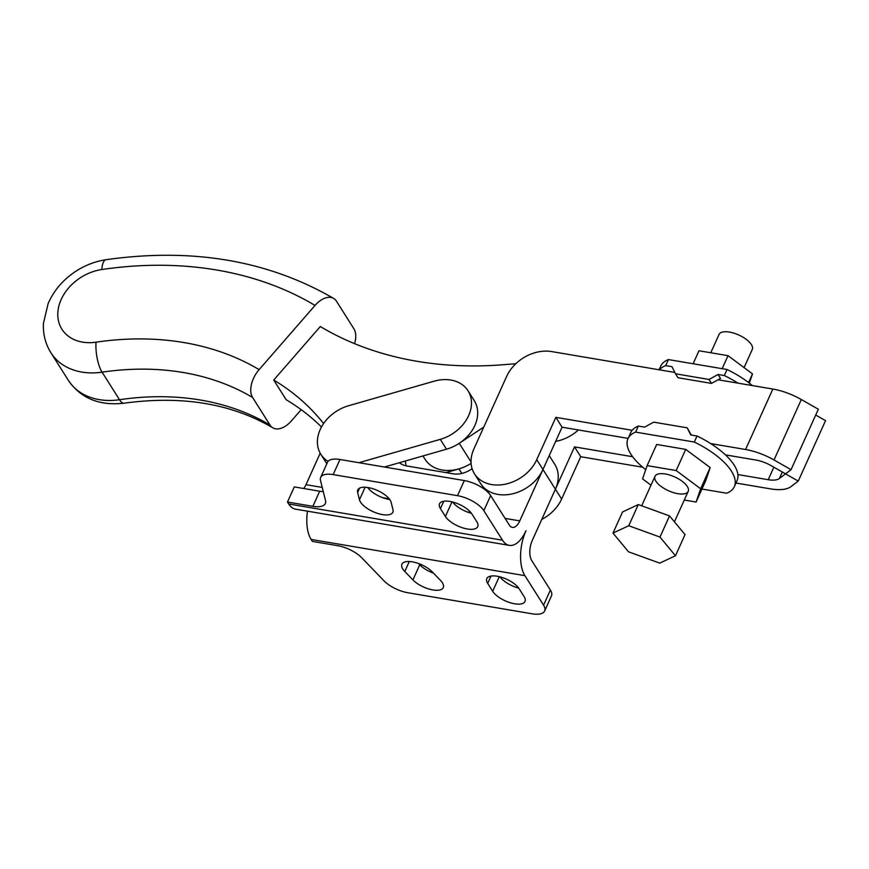 <?xml version="1.0" encoding="UTF-8"?>
<svg xmlns="http://www.w3.org/2000/svg" width="869" height="869" viewBox="0 0 869 869"><rect width="100%" height="100%" fill="white"/><g stroke="black" fill="none" stroke-linecap="round" stroke-linejoin="round"><path stroke-width="1.3" d="M472.084 468.608A21.877 16.837 147.7 0 1 453.042 473.801L406.888 465.98A21.877 16.837 147.7 0 1 399.414 462.71M307.463 511.168A32.816 15.914 99.6 0 0 311.124 539.432L312.373 541.398L337.748 545.699A21.877 9.092 24.3 0 1 361.7 557.746L383.859 580.688A21.877 9.092 -155.7 0 0 407.811 592.734L532.176 613.807A21.877 9.092 -155.7 0 0 544.646 610.994L551.467 595.884A21.877 9.092 -155.7 0 0 550.392 590.073L531.73 560.548A14.588 7.071 99.6 0 1 532.208 540.583L555.41 489.204A36.465 28.058 -32.3 0 0 554.791 464.394L549.241 455.606M544.646 610.994A21.877 9.092 -155.7 0 0 543.57 605.182L524.909 575.658L311.124 539.432L524.909 575.658A32.816 15.914 -80.4 0 1 525.984 530.731A32.816 15.914 99.6 0 1 509.31 545.374A32.816 15.914 99.6 0 1 502.51 540.214L288.725 503.998L502.51 540.214L483.837 510.69L490.659 495.58L509.332 525.104A14.588 7.071 -80.4 0 0 512.352 527.396A14.588 7.071 -80.4 0 0 519.771 520.889L562.069 427.2L555.845 417.359L632.176 430.285M404.802 571.498A18.227 7.582 24.3 0 1 401.923 564.198A18.227 7.582 24.3 0 1 414.882 562.395A18.227 7.582 24.3 0 1 432.284 571.889L440.398 580.296A18.227 7.582 24.3 0 1 443.277 587.607A18.227 7.582 24.3 0 1 430.318 589.399A18.227 7.582 24.3 0 1 412.916 579.905L404.802 571.498L409.31 561.515M418.5 563.514L419.749 564.796A18.227 7.582 -155.7 0 0 433.522 573.182M487.705 583.414A18.227 7.582 24.3 0 1 486.803 578.58A18.227 7.582 24.3 0 1 501.804 577.364A18.227 7.582 24.3 0 1 519.141 588.747L524.116 596.623A18.227 7.582 24.3 0 1 525.017 601.457A18.227 7.582 24.3 0 1 510.016 602.673A18.227 7.582 24.3 0 1 492.68 591.289L487.705 583.414L491.028 576.049M499.947 576.831A18.227 7.582 -155.7 0 0 518.706 588.096M303.683 488.508A14.588 7.071 99.6 0 0 305.986 484.674L322.247 487.422M509.31 545.374L295.525 509.147A32.816 15.914 -80.4 0 1 288.725 503.998L287.476 502.032L312.862 506.334A21.877 9.092 -155.7 0 0 325.332 503.52A21.877 9.092 -155.7 0 0 325.506 500.479L320.498 480.459A21.877 9.092 24.3 0 1 320.672 477.418A21.877 9.092 24.3 0 1 333.142 474.604L457.507 495.678A21.877 9.092 24.3 0 1 483.837 510.69M320.672 477.418L327.494 462.308A21.877 9.092 24.3 0 1 339.975 459.495L464.328 480.568A21.877 9.092 24.3 0 1 490.659 495.58M287.476 502.032L294.309 486.912L319.683 491.213A21.877 9.092 -155.7 0 0 323.29 491.615M359.473 499.784A18.227 7.582 -155.7 0 0 375.777 512.764A18.227 7.582 -155.7 0 0 392.842 512.265A18.227 7.582 -155.7 0 0 392.984 509.734L391.159 502.391A18.227 7.582 -155.7 0 0 374.843 489.41A18.227 7.582 -155.7 0 0 357.778 489.92A18.227 7.582 -155.7 0 0 357.637 492.451L359.473 499.784L365.132 487.237M389.768 499.566A18.227 7.582 24.3 0 1 367.674 487.498M445.395 516.479A18.227 7.582 -155.7 0 0 462.732 527.863A18.227 7.582 -155.7 0 0 477.733 526.647A18.227 7.582 -155.7 0 0 476.831 521.802L471.856 513.927A18.227 7.582 -155.7 0 0 454.52 502.554A18.227 7.582 -155.7 0 0 439.518 503.77A18.227 7.582 -155.7 0 0 440.42 508.604L445.395 516.479L451.999 501.847M471.411 513.286A18.227 7.582 24.3 0 1 452.651 502.01M320.194 453.194L305.986 484.674M406.008 465.806L405.356 461.004M301.174 409.679L291.473 420.824A21.877 13.024 -59.1 0 1 272.768 427.787A21.877 13.024 -59.1 0 1 270.031 425.06L252.607 397.502A21.877 13.024 -59.1 0 1 259.114 369.64L315.023 305.432A21.877 13.024 -59.1 0 1 333.718 298.469A21.877 13.024 -59.1 0 1 336.466 301.195L353.889 328.754A21.877 13.024 -59.1 0 1 354.574 343.657M422.953 455.953L425.06 459.277A36.465 28.058 -32.3 0 0 471.096 463.362M515.828 363.72L502.803 364.752A364.622 280.535 147.7 0 1 320.313 326.527L273.735 380.035A291.691 224.43 147.7 0 1 323.594 423.551M555.66 441.387A36.465 28.058 -32.3 0 0 578.374 429.959M471.031 461.95L459.245 443.288L483.772 427.07M273.735 380.035L286.173 399.718A291.691 224.43 147.7 0 1 321.487 426.972M358.908 462.71L440.29 439.356A36.465 28.058 -32.3 0 0 468.033 390.789A36.465 28.058 -32.3 0 0 434.142 381.187L348.599 405.736A36.465 28.058 -32.3 0 0 320.846 454.302A36.465 28.058 -32.3 0 0 328.08 461.385M384.391 467.022L446.503 449.197A36.465 28.058 -32.3 0 0 474.257 400.631L468.033 390.789M445.993 472.606L458.951 468.88L461.83 473.431M541.778 519.39A36.465 28.058 -32.3 0 0 561.635 499.045L580.742 456.725L574.518 446.883L555.41 489.204L542.962 469.51A36.465 28.058 -32.3 0 1 512.265 493.874A36.465 28.058 -32.3 0 1 480.709 483.664L474.485 473.822A36.465 28.058 -32.3 0 0 506.04 484.022A36.465 28.058 -32.3 0 0 536.738 459.668L555.845 417.359M710.701 443.592L745.559 449.501A40.104 16.674 24.3 0 1 774.018 459.983L791.04 469.684L779.374 478.504A21.877 9.092 24.3 0 1 768.229 479.71L737.89 474.561M735.967 483.034L770.445 488.867A40.104 16.674 -155.7 0 0 790.888 486.673L798.253 481.1L771.303 465.741A21.877 9.092 -155.7 0 0 755.78 460.016L725.441 454.878M674.844 372.443L551.706 351.576A36.465 28.058 -32.3 0 0 506.616 376.473L473.866 449.012A36.465 28.058 -32.3 0 0 474.485 473.822M791.04 469.684L818.337 409.234L801.316 399.534A40.104 16.674 -155.7 0 0 772.845 389.051L718.087 379.775M628.102 438.389L562.069 427.2M815.709 415.045L825.55 420.65L798.253 481.1M632.632 456.736L574.518 446.883M580.742 456.725L642.745 467.24M737.998 383.142A58.342 24.256 -155.7 0 0 724.322 375.549L718.033 374.485L709.017 379.471L675.517 373.789L671.965 366.685L665.676 365.621A58.342 24.256 -155.7 0 0 659.462 369.836M665.676 365.621L668.402 359.57L727.049 369.51A58.342 24.256 24.3 0 1 752.304 385.564M659.082 369.77L660.733 366.121A58.342 24.256 24.3 0 1 668.402 359.57M724.322 375.549L727.049 369.51M675.517 373.789L678.005 377.733L711.505 383.403L720.52 378.428L718.033 374.485M711.505 383.403L709.017 379.471M749.328 383.142L752.5 373.898L728.026 355.682L698.98 350.761L693.114 363.753M728.026 355.682L722.161 368.673M752.5 373.898L748.578 382.566M734.327 486.673L737.053 480.633A58.342 24.256 -155.7 0 0 697.025 435.999L694.298 442.049A58.342 24.256 24.3 0 1 734.327 486.673A58.342 24.256 24.3 0 1 726.658 493.234L701.946 489.041M691.311 435.032L687.183 427.83L653.684 422.149L644.668 427.124L638.378 426.06A58.342 24.256 -155.7 0 0 630.709 432.621L627.983 438.66A58.342 24.256 24.3 0 1 635.652 432.11L694.298 442.049M645.732 469.662A58.342 24.256 24.3 0 1 627.983 438.66M638.378 426.06L635.652 432.11M655.878 481.165A18.227 7.582 24.3 0 1 654.987 476.321A18.227 7.582 24.3 0 1 669.988 475.115A18.227 7.582 24.3 0 1 687.314 486.488A18.227 7.582 24.3 0 1 688.215 491.333A18.227 7.582 24.3 0 1 673.214 492.549A18.227 7.582 24.3 0 1 655.878 481.165M650.99 485.174L642.56 478.906L647.123 465.621L656.682 444.461L685.717 449.382L676.169 470.542L700.642 488.747L696.08 502.043L684.283 500.044M685.717 449.382L710.19 467.587L700.642 488.747M710.19 467.587L705.628 480.883L696.08 502.043M647.123 465.621L676.169 470.542M697.025 435.999L690.736 434.934L687.183 427.83M744.07 367.63L752.282 349.436A18.227 7.582 -155.7 0 0 738.791 335.021A18.227 7.582 -155.7 0 0 719.054 334.424L710.777 352.76M659.723 563.134L628.493 551.793L613.003 533.088L628.743 525.734L659.984 537.075L675.474 555.769L659.723 563.134M675.474 555.769L685.022 534.62L669.532 515.914L638.302 504.574L622.552 511.939L613.003 533.088M638.302 504.574L628.743 525.734M669.532 515.914L659.984 537.075M399.957 462.558L400.62 463.59M543.57 605.182L550.392 590.073M412.916 579.905L419.749 564.796M492.68 591.289L499.284 576.658M382.588 497.655L389.16 498.763M467.468 512.037L470.9 512.612M505.095 518.402L519.771 520.889M333.142 474.604L339.975 459.495M312.862 506.334L319.683 491.213M457.507 495.678L464.328 480.568M357.637 492.451L359.581 488.139M440.42 508.604L443.744 501.239M272.768 427.787C231.502 403.52 181.947 395.319 124.126 403.194C99.348 405.986 80.752 398.35 68.314 380.296A65.631 50.5 -32.3 0 0 119.498 399.718A262.525 201.988 147.7 0 1 270.031 425.06M124.126 403.194A21.877 6.974 -98.4 0 1 119.498 399.718L102.075 372.16A21.877 6.974 -98.4 0 1 96.046 342.18A284.402 218.814 147.7 0 1 259.114 369.64M333.718 298.469C268.184 260.45 192.299 247.524 106.04 259.701A21.877 6.974 -98.4 0 0 101.771 269.531A43.754 33.663 -32.3 0 0 57.886 311.917A43.754 33.663 -32.3 0 0 96.046 342.18M106.04 259.701C94.764 261.428 84.271 265.566 74.571 272.116C62.525 280.35 53.715 290.843 48.132 303.596L43.45 323.333C42.896 334.011 45.373 343.809 50.902 352.738A65.631 50.5 -32.3 0 0 102.075 372.16A262.525 201.988 147.7 0 1 252.607 397.502M101.771 269.531A371.91 286.151 147.7 0 1 315.023 305.432M446.503 449.197L440.29 439.356M561.635 499.045L555.41 489.204M782.306 472.008L779.374 478.504M773.866 467.196L768.229 479.71M536.738 459.668L542.962 469.51M772.845 389.051L745.559 449.501M801.316 399.534L774.018 459.983M68.314 380.296L50.902 352.738M320.846 454.302L326.842 463.774M654.987 476.321L641.68 505.801M688.215 491.333L674.442 521.834"/></g></svg>
